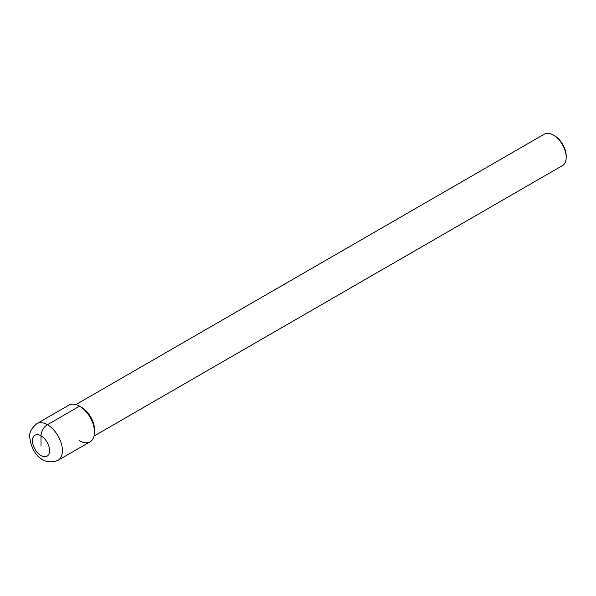 <?xml version="1.0" encoding="UTF-8"?>
<svg xmlns="http://www.w3.org/2000/svg" width="596" height="596" viewBox="0 0 596 596"><rect width="100%" height="100%" fill="white"/><g stroke="black" fill="none" stroke-linecap="round" stroke-linejoin="round"><path stroke-width="0.89" d="M79.521 440.757A21.18 12.225 -120 0 0 94.496 432.107A21.18 12.225 -120 0 0 79.521 406.174L81.659 407.403L79.521 406.174L47.434 424.695A9.074 5.237 120 0 0 41.012 435.81L41.012 445.696M94.496 432.107A21.18 12.225 -120 0 0 85.25 410.793A21.18 12.225 -120 0 0 68.935 405.124L36.848 423.652A21.18 12.225 -120 0 1 53.163 429.321A21.18 12.225 -120 0 1 62.409 450.636A21.18 12.225 60 0 1 58.021 460.328L90.108 441.8A21.18 12.225 60 0 0 94.496 432.107L94.496 429.642A18.156 10.482 -120 0 0 81.659 407.403M75.901 404.595L544.29 134.174A18.156 10.482 60 0 1 553.364 135.069L554.436 135.687L553.364 135.069A18.156 10.482 -120 0 1 566.2 157.299A18.156 10.482 -120 0 1 562.438 165.614L94.049 436.034M566.2 157.299L566.2 156.07A16.636 9.611 -120 0 0 554.436 135.687M49.572 450.636A12.099 6.988 -120 0 0 41.012 435.81A12.099 6.988 -120 0 0 32.46 440.757A12.099 6.988 60 0 0 41.012 455.575A12.099 6.988 60 0 0 49.572 450.636M36.848 423.652C31.387 428.345 29.04 432.815 29.8 437.047C30.567 449.727 40.848 466.996 58.021 460.328"/></g></svg>
